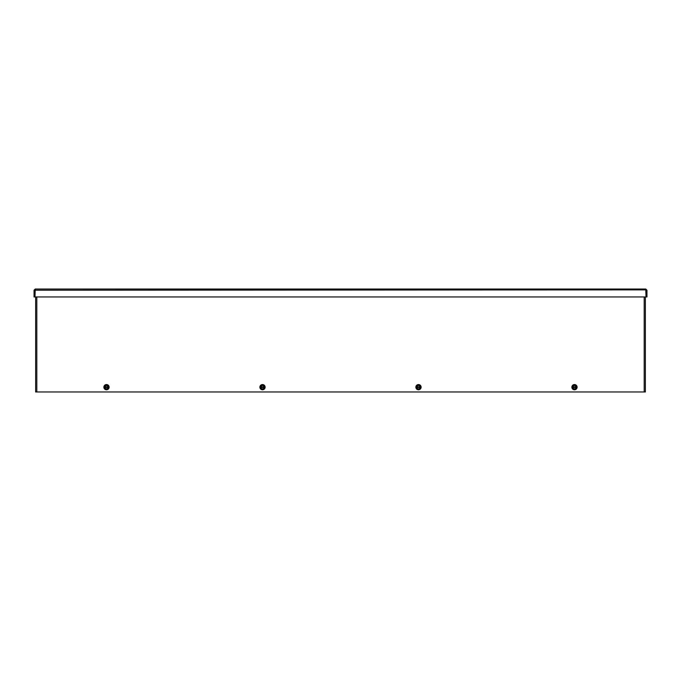 <?xml version="1.0" encoding="UTF-8"?>
<svg xmlns="http://www.w3.org/2000/svg" width="681" height="681" viewBox="0 0 681 681"><rect width="100%" height="100%" fill="white"/><g stroke="black" fill="none" stroke-linecap="round" stroke-linejoin="round"><path stroke-width="1.02" d="M645.367 391.967L645.367 296.95L645.367 391.967L35.633 391.967L35.633 296.95M645.767 289.033L646.022 296.95L34.978 296.95L35.233 289.033L645.767 289.033L646.95 290.217L646.95 296.95L646.167 296.95L646.167 290.217L646.95 290.217M35.233 289.033L34.05 290.217L34.05 296.95L34.833 296.95L34.833 290.217L34.05 290.217M34.978 290.217L645.98 289.876M571.87 387.166A2.622 2.622 0 0 1 575.803 384.901A2.622 2.622 0 0 1 575.803 389.438A2.622 2.622 0 0 1 571.87 387.166M572.508 388.315L572.738 387.463A1.779 1.779 0 0 0 576.245 387.463L576.475 388.315L576.475 387.463A1.983 1.983 0 0 1 572.534 387.463L572.508 388.315L574.492 389.455L576.475 388.315M576.449 387.463L576.475 386.025L576.245 386.876A1.779 1.779 0 0 0 572.738 386.876L572.508 386.025L572.508 387.463M572.891 387.463L576.092 387.463A1.626 1.626 0 0 1 572.891 387.463L572.891 387.463M576.092 386.876L572.891 386.876A1.626 1.626 0 0 1 576.092 386.876M572.508 386.876L572.534 386.876A1.983 1.983 0 0 1 575.479 385.455L574.492 384.884L572.508 386.025M576.475 386.876L576.449 386.876A1.983 1.983 0 0 0 575.479 385.455L576.475 386.025M415.87 387.166A2.622 2.622 0 0 1 419.802 384.901A2.622 2.622 0 0 1 419.802 389.438A2.622 2.622 0 0 1 415.87 387.166M416.517 388.315L416.738 387.463A1.779 1.779 0 0 0 420.254 387.463L420.449 387.463A1.983 1.983 0 0 1 416.534 387.463L416.517 388.315L418.492 389.455L420.475 388.315L420.475 387.463L420.475 388.315M420.475 387.463L420.475 386.025L420.254 386.876A1.779 1.779 0 0 0 416.738 386.876L416.517 386.025L416.517 386.876A1.983 1.983 0 0 1 419.487 385.455L418.492 384.884L416.517 386.025M416.891 387.463L420.1 387.463A1.626 1.626 0 0 1 416.891 387.463L416.891 387.463M420.1 386.876L416.891 386.876A1.626 1.626 0 0 1 420.1 386.876M420.475 386.876L420.449 386.876A1.983 1.983 0 0 0 419.487 385.455L420.475 386.025M416.517 387.463L416.517 386.876M259.878 387.166A2.622 2.622 0 0 1 263.811 384.901A2.622 2.622 0 0 1 263.811 389.438A2.622 2.622 0 0 1 259.878 387.166M260.517 388.315L260.738 387.463A1.779 1.779 0 0 0 264.254 387.463L264.458 387.463A1.983 1.983 0 0 1 260.542 387.463L260.517 388.315L262.5 389.455L264.475 388.315L264.475 387.463L264.475 388.315M264.475 387.463L264.475 386.025L264.254 386.876A1.779 1.779 0 0 0 260.738 386.876L260.517 386.025L260.517 386.876A1.983 1.983 0 0 1 263.487 385.455L262.5 384.884L260.517 386.025M260.9 387.463L264.1 387.463A1.626 1.626 0 0 1 260.9 387.463L260.9 387.463M264.1 386.876L260.9 386.876A1.626 1.626 0 0 1 264.1 386.876M264.475 386.876L264.458 386.876A1.983 1.983 0 0 0 263.487 385.455L264.475 386.025M260.517 387.463L260.517 386.876M103.878 387.166A2.622 2.622 0 0 1 107.811 384.901A2.622 2.622 0 0 1 107.811 389.438A2.622 2.622 0 0 1 103.878 387.166M104.525 388.315L104.746 387.463A1.779 1.779 0 0 0 108.262 387.463L108.458 387.463A1.983 1.983 0 0 1 104.542 387.463L104.525 388.315L106.5 389.455L108.483 388.315L108.483 387.463L108.483 388.315M108.483 387.463L108.483 386.025L108.262 386.876A1.779 1.779 0 0 0 104.746 386.876L104.525 386.025L104.525 386.876A1.983 1.983 0 0 1 107.496 385.455L106.5 384.884L104.525 386.025M104.9 387.463L108.1 387.463A1.626 1.626 0 0 1 104.9 387.463L104.9 387.463M108.1 386.876L104.9 386.876A1.626 1.626 0 0 1 108.1 386.876M108.483 386.876L108.458 386.876A1.983 1.983 0 0 0 107.496 385.455L108.483 386.025M104.525 387.463L104.525 386.876M644.183 391.967L644.183 296.95M36.817 296.95L36.817 391.967"/></g></svg>
